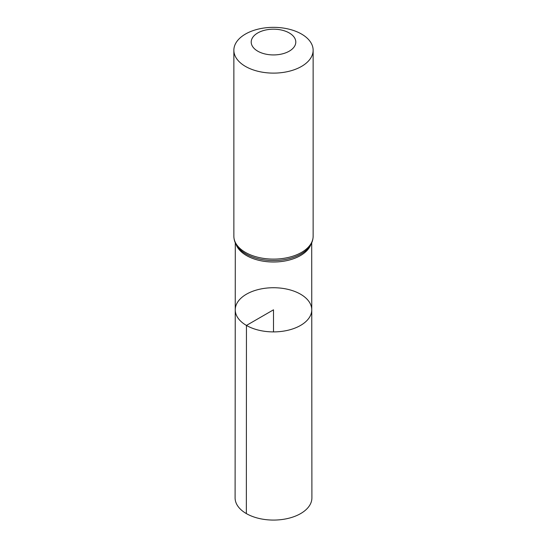 <?xml version="1.0" encoding="UTF-8"?>
<svg xmlns="http://www.w3.org/2000/svg" width="547" height="547" viewBox="0 0 547 547"><rect width="100%" height="100%" fill="white"/><g stroke="black" fill="none" stroke-linecap="round" stroke-linejoin="round"><path stroke-width="0.82" d="M246.451 325.431A38.256 22.085 180 0 1 235.244 309.807A38.256 22.085 180 0 1 273.5 287.729A38.256 22.085 180 0 1 311.756 309.807A38.256 22.085 180 0 1 288.146 330.217A38.256 22.085 180 0 1 246.451 325.431A38.256 22.085 180 0 1 235.244 309.807L235.101 497.9A38.399 22.167 180 0 0 246.348 513.585A38.399 22.167 180 0 0 288.201 518.385A38.399 22.167 180 0 0 311.899 497.9L311.756 309.807A38.256 22.085 180 0 1 288.146 330.217A38.256 22.085 180 0 1 246.451 325.431M257.733 51.158A22.297 12.875 180 0 1 267.729 29.627A22.297 12.875 180 0 1 295.038 45.387A22.297 12.875 180 0 1 257.733 51.158M245.473 66.413A39.637 22.885 180 0 1 233.863 50.235A39.637 22.885 180 0 1 273.5 27.35A39.637 22.885 180 0 1 313.137 50.235A39.637 22.885 180 0 1 288.666 71.377A39.637 22.885 180 0 1 245.473 66.413M273.5 331.899L273.5 309.814L246.451 325.431L246.348 513.585M310.826 244.632A38.201 22.051 180 0 1 284.269 261.11A38.201 22.051 180 0 1 246.492 255.545A38.201 22.051 180 0 1 236.174 244.632M245.473 252.413A39.637 22.885 180 0 1 233.863 236.229C233.959 241.063 235.901 245.391 239.702 249.227A38.919 22.468 180 0 0 245.979 253.979A38.919 22.468 180 0 0 307.298 249.227C311.099 245.391 313.041 241.063 313.137 236.229A39.637 22.885 180 0 1 288.666 257.37A39.637 22.885 180 0 1 245.473 252.413M235.299 242.895L235.244 309.807M311.701 242.895L311.756 309.807M233.863 50.235L233.863 236.229M313.137 50.235L313.137 236.229"/></g></svg>
